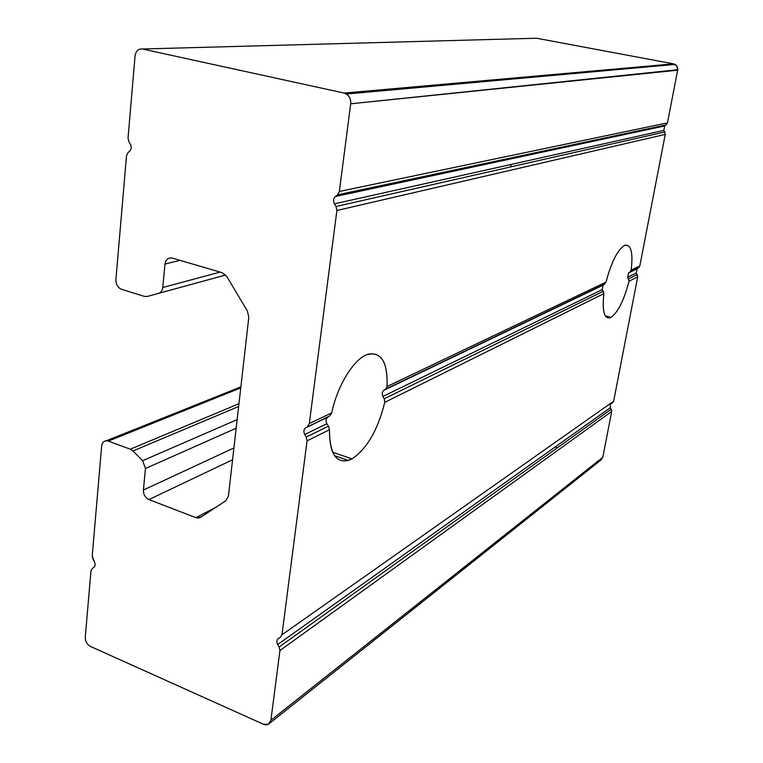 <?xml version="1.0" encoding="UTF-8"?>
<svg xmlns="http://www.w3.org/2000/svg" width="763" height="763" viewBox="0 0 763 763"><rect width="100%" height="100%" fill="white"/><g stroke="black" fill="none" stroke-linecap="round" stroke-linejoin="round"><path stroke-width="1.14" d="M604.611 284.17L385.639 389.101L604.611 284.17L606.032 282.119C611.344 261.986 617.563 249.739 624.678 245.352C617.563 249.739 611.344 261.986 606.032 282.119L603.056 285.162L602.217 289.625L603.867 293.66C602.055 310.617 604.067 318.696 609.904 317.885L611.029 317.398L605.297 315.844L611.029 317.398C604.391 319.811 602.007 311.895 603.867 293.66L603.285 291.247L384.237 398.791L384.762 402.311L603.867 293.66L384.762 402.311C377.904 429.922 366.984 448.778 352.029 458.878L332.601 452.182L352.029 458.878C337.16 465.268 329.635 455.549 329.473 429.731L328.443 426.183L306.249 437.075L328.443 426.183L329.473 429.731C329.349 452.964 335.644 463.208 348.367 460.451L352.029 458.878C366.984 448.778 377.904 429.922 384.762 402.311L384.237 398.791L603.285 291.247M638.536 267.908L629.952 272.019L631.135 270.15C633.185 252.992 631.211 244.665 625.231 245.152L624.678 245.352C631.068 244.093 633.223 252.362 631.135 270.15L629.952 272.019L638.536 267.908L639.804 266.02L631.135 270.15L639.804 266.02L637.095 268.834L636.285 273.04L637.696 276.893L613.662 401.195L611.068 403.761M327.737 417.227L305.591 427.852L327.737 417.227C325.763 418.887 325.467 421.062 326.869 423.732C325.467 421.062 325.763 418.887 327.737 417.227L305.591 427.852C303.645 429.512 303.359 431.734 304.733 434.519L326.869 423.732L304.733 434.519L306.249 437.075L307.069 440.842L329.473 429.731L307.069 440.842L306.249 437.075L304.733 434.519C303.359 431.734 303.645 429.512 305.591 427.852L329.826 415.854L331.724 412.878L309.311 423.57L307.613 426.498L309.311 423.57L336.893 210.483L665.25 134.393L664.792 131.98L336.044 206.477L664.792 131.98L665.25 134.393L639.804 266.02L665.25 134.393L336.893 210.483L336.044 206.477L336.893 210.483L309.311 423.57L331.724 412.878C337.179 386.259 353.259 359.917 366.555 354.785C353.259 359.917 337.179 386.259 331.724 412.878M602.217 289.625L382.912 396.445C381.729 393.889 382.025 391.858 383.789 390.332L603.056 285.162L383.789 390.332C382.025 391.858 381.729 393.889 382.912 396.445L602.217 289.625L603.056 285.162M387.051 386.507L385.639 389.101L387.051 386.507L606.032 282.119L387.051 386.507C387.881 362.759 381.643 351.972 368.357 354.127L366.555 354.785C380.975 350.885 387.814 361.462 387.051 386.507M326.869 423.732L328.443 426.183M334.432 203.835L336.044 206.477L334.432 203.835L663.791 130.416L334.432 203.835C333.002 200.946 333.317 198.494 335.386 196.492C333.317 198.494 333.002 200.946 334.432 203.835M663.791 130.416L664.649 125.962L335.386 196.492L664.649 125.962L663.791 130.416L664.792 131.98M337.542 194.823L335.386 196.492L337.542 194.823L666.156 124.913L337.542 194.823L339.354 191.465L337.542 194.823M666.156 124.913L667.472 122.872L339.354 191.465L667.472 122.872L677.658 70.196L350.703 103.797L339.354 191.465L350.703 103.797L677.735 69.71L676.819 66.009L673.576 63.863L344.113 93.067L346.431 94.021C349.616 96.281 351.047 99.543 350.703 103.797C350.942 98.217 348.748 94.641 344.113 93.067L673.576 63.863L536.503 38.226L142.462 49.004L344.113 93.067L142.462 49.004L536.503 38.226L673.576 63.863C676.619 64.769 677.983 66.877 677.658 70.196L667.472 122.872L664.649 125.962M135.061 55.976C135.89 50.959 138.361 48.632 142.462 49.004C138.361 48.632 135.89 50.959 135.061 55.976L128.031 137.998L135.061 55.976M128.88 141.737L128.031 137.998L128.88 141.737L130.33 144.178L128.88 141.737M129.739 151.074C131.446 149.167 131.646 146.868 130.33 144.178C131.646 146.868 131.446 149.167 129.739 151.074L127.946 152.667L129.739 151.074M126.505 155.805L127.946 152.667L126.505 155.805L115.89 279.678L126.505 155.805M512.164 157.674L512.002 158.666L512.164 157.674M511.057 164.465L510.657 166.906L511.057 164.465M121.555 289.311C117.76 287.661 115.871 284.446 115.89 279.678C115.871 284.446 117.76 287.661 121.555 289.311L144.312 296.378L121.555 289.311M225.714 275.004L147.269 296.454L144.312 296.378L147.269 296.454L225.705 274.995M220.106 272.086L162.748 287.508C162.338 290.617 160.917 292.572 158.475 293.383C160.917 292.572 162.338 290.617 162.748 287.508L220.106 272.086M180.078 260.355L164.989 264.065L162.748 287.508L164.989 264.065L180.078 260.355M172.352 258.094L171.999 257.999C168.108 257.541 165.771 259.563 164.989 264.065C165.838 259.391 168.289 257.398 172.352 258.094L222.195 272.706L172.352 258.094M226.811 276.492L222.195 272.706L226.811 276.492L247.412 311.056L226.811 276.492M248.805 317.351L247.412 311.056L248.805 317.351L228.414 496.208L248.805 317.351M225.867 500.728L228.414 496.208L225.867 500.728L200.679 517.295L225.867 500.728M215.939 507.261L195.872 517.667L198.79 518.02L200.679 517.295L195.872 517.667L215.939 507.261M232.572 459.755L148.957 499.574L195.872 517.667L148.957 499.574L232.572 459.755M233.907 447.995L143.415 490.008C143.368 494.5 145.218 497.686 148.957 499.574C145.218 497.686 143.368 494.5 143.415 490.008L233.907 447.995M236.158 428.243L145.466 468.492L143.415 490.008L145.466 468.492L236.158 428.243M237.15 419.612L142.624 460.709L145.466 468.492L142.624 460.709L237.15 419.612M238.638 406.488L132.981 450.99L142.624 460.709L132.981 450.99L238.638 406.488M238.953 403.732L130.273 449.197L132.981 450.99L130.273 449.197L238.953 403.732M240.765 387.9L108.346 441.1L130.273 449.197L108.346 441.1L240.765 387.9M101.641 446.04C102.08 442.798 103.644 441.043 106.343 440.756L108.346 441.1C104.617 440.175 102.376 441.825 101.641 446.04L92.228 556.008L101.641 446.04M93.01 559.336L92.228 556.008L94.335 561.644L93.01 559.336M93.83 567.434C95.365 566.079 95.537 564.143 94.335 561.644C95.537 564.143 95.365 566.079 93.83 567.434L92.228 568.511L90.94 570.962L92.228 568.511M612.46 402.94L613.662 401.195L281.967 634.797L280.374 637.353L278.466 638.44C276.645 639.823 276.378 641.845 277.684 644.525L279.134 647.014L279.926 650.543L270.894 720.291L268.299 724.325L263.397 724.24L90.482 646.442C87.011 644.468 85.265 641.406 85.265 637.258L90.94 570.962L85.265 637.258C85.265 641.406 87.011 644.468 90.482 646.442L263.397 724.24C267.451 725.623 269.949 724.306 270.894 720.291L279.926 650.543L279.134 647.014L277.684 644.525C276.378 641.845 276.645 639.823 278.466 638.44L280.374 637.353L281.967 634.797L307.069 440.842L281.967 634.797L613.662 401.195L637.696 276.893L629.017 281.194C624.058 300.193 618.059 312.258 611.029 317.398C618.059 312.258 624.058 300.193 629.017 281.194L637.696 276.893L637.248 274.575L628.655 278.791L637.248 274.575M610.305 407.728L277.684 644.525L610.305 407.728L610.305 404.457L610.305 407.728L611.678 411.467L602.818 457.295L611.678 411.467L611.239 409.235L279.134 647.014L611.239 409.235M557.467 447.738L555.14 446.994L557.467 447.738M636.285 273.04L627.701 277.217L636.285 273.04L637.095 268.834L628.521 272.944L627.701 277.217L628.521 272.944L637.095 268.834M279.926 650.543L611.678 411.467L279.926 650.543M270.894 720.291L602.818 457.295L270.894 720.291M269.635 723.267L600.824 460.108L602.818 457.295M628.655 278.791L629.017 281.194L627.701 277.217M628.521 272.944L629.952 272.019M384.237 398.791L382.912 396.445M383.789 390.332L385.639 389.101M609.904 317.885L606.032 316.836M348.367 460.451L334.556 455.683M675.093 64.416L346.431 94.021M202.577 516.055L198.79 518.02M240.879 386.851L106.343 440.756"/></g></svg>
